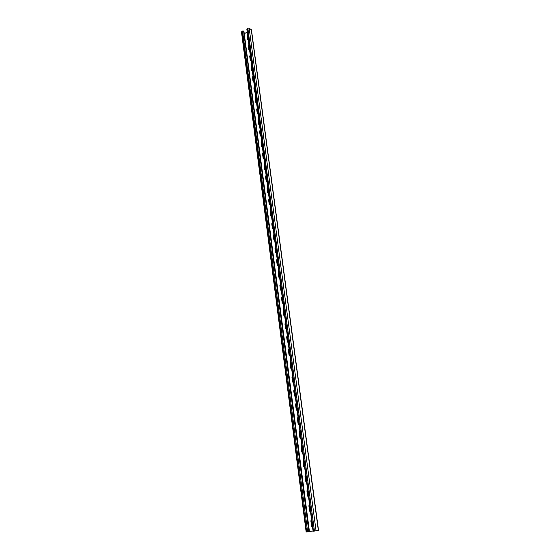 <?xml version="1.0" encoding="UTF-8"?>
<svg xmlns="http://www.w3.org/2000/svg" width="560" height="560" viewBox="0 0 560 560"><rect width="100%" height="100%" fill="white"/><g stroke="black" fill="none" stroke-linecap="round" stroke-linejoin="round"><path stroke-width="0.84" d="M307.629 531.846L309.232 531.608L243.943 31.248L242.585 31.017L241.472 31.927L306.145 531.993L307.629 531.846L242.585 31.017M313.054 531.027L309.218 531.475M244.237 33.481L309.428 531.44M247.233 32.109L244.433 33.614M313.222 531.188L318.528 530.411L251.454 29.869L249.179 28.161L247.849 28.175L246.96 29.183M312.578 527.45L311.857 526.036L311.178 520.863L311.507 519.323M310.583 512.281L309.862 510.881L309.19 505.771L309.519 504.245M308.602 497.28L307.888 495.908L307.223 490.854L307.552 489.335M306.642 482.447L305.942 481.096L305.284 476.098L305.606 474.593M304.71 467.782L304.01 466.445L303.359 461.503L303.681 460.005M302.792 453.271L302.099 451.962L301.455 447.076L301.784 445.585M300.902 438.928L300.216 437.633L299.579 432.803L299.901 431.326M299.033 424.732L298.347 423.465L297.717 418.684L298.039 417.214M297.178 410.697L296.499 409.444L295.876 404.719L296.198 403.263M295.344 396.809L294.672 395.584L294.056 390.901L294.378 389.452M293.531 383.075L292.866 381.864L292.257 377.237L292.572 375.795M291.739 369.488L291.081 368.291L290.479 363.713L290.794 362.285M289.968 356.041L289.31 354.865L288.715 350.336L289.03 348.915M288.211 342.741L287.56 341.586L286.972 337.099L287.28 335.685M286.475 329.574L285.831 328.44L285.243 324.002L285.558 322.602M284.76 316.547L284.116 315.427L283.535 311.038L283.843 309.645M283.059 303.66L282.422 302.561L281.848 298.214L282.156 296.828M281.372 290.906L280.742 289.821L280.175 285.516L280.483 284.144M279.706 278.278L279.083 277.207L278.523 272.951L278.824 271.586M278.061 265.783L277.438 264.733L276.885 260.519L277.186 259.161M276.43 253.414L275.807 252.378L275.261 248.206L275.562 246.855M273.903 234.255L273.357 235.914L273.896 240.051L274.813 241.192L274.197 240.149L273.658 236.019L273.959 234.682M273.21 229.054L272.608 228.046L272.069 223.958L272.363 222.628M270.732 210.259L270.193 211.904L270.725 215.95L271.628 217.056L271.026 216.062L270.494 212.016L270.788 210.693M270.039 205.163L269.465 204.204L268.933 200.193L269.234 198.877M268.464 193.389L267.393 188.489L267.687 187.18M266.903 181.727L265.867 176.897L266.161 175.602M265.356 170.184L264.355 165.424L264.649 164.129M263.83 158.76L262.857 154.063L263.151 152.775M262.318 147.441L261.373 142.807L261.667 141.526M260.827 136.234L259.91 131.663L260.197 130.389M259.343 125.132L258.454 120.624L258.741 119.364M257.88 114.142L257.012 109.69L257.299 108.437M256.431 103.257L255.591 98.868L255.871 97.615M254.996 92.47L254.177 88.144L254.457 86.898M253.575 81.788L252.777 77.518L253.057 76.286M252.168 71.211L251.391 66.997L251.671 65.765M250.775 60.732L250.019 56.567L250.299 55.349M249.389 50.351L248.654 46.242L248.934 45.024M248.024 40.068L247.31 36.008L247.583 34.804M311.472 519.064L310.863 520.912L311.542 526.085L312.62 527.744M309.484 503.972L308.875 505.813L309.547 510.93L310.618 512.561M307.517 489.055L306.915 490.882L307.58 495.943L308.637 497.539M305.571 474.299L304.969 476.119L305.627 481.117L306.677 482.692M303.632 459.718L303.044 461.517L303.695 466.466L304.738 468.013M301.742 445.277L301.147 447.076L301.791 451.969L302.82 453.488M299.859 431.004L299.264 432.796L299.901 437.633L300.93 439.124M297.997 416.892L297.409 418.67L298.039 423.458L299.054 424.921M296.156 402.927L295.568 404.698L296.191 409.43L297.199 410.872M294.329 389.116L293.748 390.873L294.364 395.556L295.365 396.97M292.53 375.445L291.949 377.202L292.558 381.836L293.552 383.222M290.745 361.928L290.171 363.671L290.773 368.256L291.76 369.621M288.981 348.551L288.407 350.287L289.002 354.823L289.982 356.167M287.231 335.314L286.664 337.043L287.259 341.53L288.225 342.846M285.502 322.224L284.942 323.939L285.523 328.377L286.489 329.672M283.794 309.26L283.234 310.968L283.815 315.364L284.767 316.638M282.1 296.436L281.547 298.137L282.114 302.484L283.066 303.737M280.427 283.745L279.874 285.439L280.441 289.737L281.379 290.969M278.775 271.18L278.215 272.867L278.782 277.123L279.713 278.334M277.13 258.748L276.584 260.421L277.137 264.642L278.068 265.825M275.506 246.442L274.96 248.108L275.506 252.28L276.43 253.442M272.307 222.201L271.768 223.846L272.307 227.941L273.217 229.061M269.178 198.436L268.639 200.074L269.164 204.085L270.06 205.17M267.631 186.739L267.099 188.363L267.617 192.332L268.506 193.396M266.105 175.147L265.573 176.764L266.091 180.698L266.973 181.741M264.586 163.674L264.061 165.284L264.572 169.176L265.447 170.205M263.088 152.313L262.563 153.916L263.074 157.773L263.942 158.781M261.604 141.064L261.079 142.66L261.583 146.475L262.451 147.469M260.134 129.92L259.616 131.509L260.113 135.289L260.974 136.262M258.678 118.888L258.16 120.47L258.657 124.208L259.511 125.167M257.236 107.961L256.725 109.529L257.208 113.239L258.055 114.177M255.808 97.132L255.297 98.7L255.78 102.368L256.62 103.292M254.394 86.408L253.883 87.969L254.366 91.609L255.199 92.512M252.994 75.789L252.483 77.343L252.959 80.941L253.792 81.837M251.608 65.268L251.097 66.815L251.566 70.385L252.399 71.26M250.229 54.845L249.725 56.385L250.194 59.92L251.013 60.781M248.871 44.52L248.367 46.053L248.829 49.553L249.641 50.4M247.52 34.293L247.023 35.819L247.478 39.284L248.29 40.117M308.84 531.678L243.586 31.01M306.663 531.958L241.836 31.423M318.346 530.453L251.265 29.589M316.071 530.859L249.179 28.161M314.454 531.083L247.849 28.175M313.481 531.188L247.093 28.581M313.082 531.223L246.813 28.973"/></g></svg>
